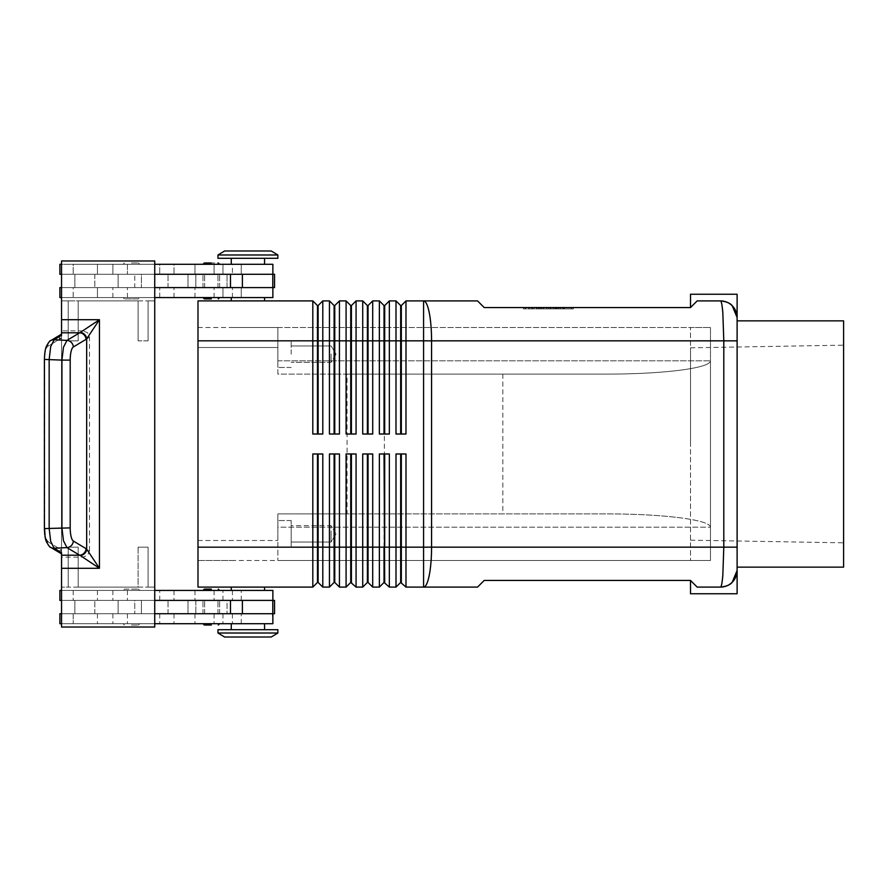 <?xml version="1.0" encoding="UTF-8"?>
<svg xmlns="http://www.w3.org/2000/svg" width="888" height="888" viewBox="0 0 888 888"><rect width="100%" height="100%" fill="white"/><g stroke="black" fill="none" stroke-linecap="round" stroke-linejoin="round"><path stroke-width="0.67" stroke-dasharray="4.44 3.33" d="M722.721 586.946A16.639 16.639 0 0 1 720.468 587.101L697.169 587.101L690.52 580.441L484.193 580.441L477.533 587.101L405.983 587.101L405.983 547.163L737.107 547.163L737.107 567.132L737.107 320.868L737.107 547.163M720.468 587.101L697.169 587.101L690.52 580.441L697.169 587.101L720.468 587.101C721.378 586.935 722.166 583.039 722.821 575.402L723.798 547.163L723.798 340.837L722.821 312.598C722.166 304.961 721.378 301.065 720.468 300.899A16.639 16.639 0 0 1 722.721 301.054M211.311 590.431L202.986 590.431L211.311 590.431M211.311 625.041L204.318 625.041L211.311 625.041M219.625 623.709L202.986 623.709L219.625 623.709L218.293 625.041M131.435 590.431L139.76 590.431L131.435 590.431M124.453 589.099L138.428 589.099L124.453 589.099L123.121 590.431L124.453 589.099M131.435 625.041L138.428 625.041L131.435 625.041M131.435 623.709L139.76 623.709L131.435 623.709M272.871 600.41L272.871 590.431L59.885 590.431L272.871 590.431L59.885 590.431L59.885 600.41L168.043 600.41L74.026 600.41L118.126 600.41L118.126 613.719L118.126 600.41L118.126 613.719L118.126 600.41L134.765 600.41L134.765 613.719L134.765 600.41L188.012 600.41L188.012 613.719L188.012 600.41L195.837 600.41L195.837 613.719L195.837 600.41L227.051 600.41L227.051 613.719L227.051 600.41L274.536 600.41L274.536 613.719L59.885 613.719L59.885 623.709L272.871 623.709L59.885 623.709L272.871 623.709L272.339 613.719L274.536 613.719L61.55 613.719L61.55 600.41L272.871 600.41L61.55 600.41L74.858 600.41L74.858 613.719L74.858 600.41L141.425 600.41L74.858 600.41L74.858 613.719L141.425 613.719L141.425 600.41L252.481 600.41L61.55 600.41L74.858 600.41L74.858 613.719L61.55 613.719L61.55 600.41L59.885 600.41L274.536 600.41L61.55 600.41L61.55 613.719L59.885 613.719L272.871 613.719L61.55 613.719L141.425 613.719L141.425 600.41L141.425 613.719L154.734 613.719L154.734 600.41L141.425 600.41L141.425 613.719L154.734 613.719L154.734 600.41M272.871 274.281L272.871 264.291L222.955 264.291L222.955 274.281L222.955 264.291L232.423 264.291L232.423 274.281L232.423 264.291L241.259 264.291L241.259 274.281L241.259 264.291L214.075 264.291L214.075 274.281L214.075 264.291L194.972 264.291L194.972 274.281L194.972 264.291L173.993 264.291L173.993 274.281L173.993 264.291L73.205 264.291L97.447 264.291L97.447 274.281L97.447 264.291L112.876 264.291L112.876 274.281L112.876 264.291L159.729 264.291L159.729 274.281L159.729 264.291L127.417 264.291L127.417 274.281L127.417 264.291L59.885 264.291L159.729 264.291L73.205 264.291L73.205 274.281L73.205 264.291L272.871 264.291L59.885 264.291L59.885 274.281L99.933 274.281L94.827 274.281L94.827 287.59L94.827 274.281L168.043 274.281L74.026 274.281L118.126 274.281L118.126 287.59L118.126 274.281L118.126 287.59L134.765 287.59L134.765 274.281L134.765 287.59L188.012 287.59L188.012 274.281L188.012 287.59L195.837 287.59L195.837 274.281L195.837 287.59L227.051 287.59L227.051 274.281L227.051 287.59L274.536 287.59L274.536 274.281L59.885 274.281L274.536 274.281L118.126 274.281L118.126 287.59L74.026 287.59L97.447 287.59L97.447 297.569L97.447 287.59L168.043 287.59L59.885 287.59L59.885 297.569L159.729 297.569L159.729 287.59L159.729 297.569L73.205 297.569L241.259 297.569L241.259 287.59L241.259 297.569L222.955 297.569L222.955 287.59L222.955 297.569L272.871 297.569L73.205 297.569L73.205 287.59L272.871 287.59L59.885 287.59L272.871 287.59L61.55 287.59L141.425 287.59L141.425 274.281L74.858 274.281L74.858 287.59L74.858 274.281L74.858 287.59L274.536 287.59L61.55 287.59L74.858 287.59L74.858 274.281L141.425 274.281L141.425 287.59L154.734 287.59L154.734 274.281L252.481 274.281L61.55 274.281L61.55 287.59L74.026 287.59L73.205 287.59L73.205 297.569L159.729 297.569L59.885 297.569L272.871 297.569L272.871 287.59M737.107 340.837L405.983 340.837L405.983 300.899L477.533 300.899L484.193 307.559L690.52 307.559L697.169 300.899L720.468 300.899L697.169 300.899L690.52 307.559L697.169 300.899L720.468 300.899M197.991 547.175L312.809 547.163L312.809 587.101L197.991 587.101L197.991 340.826L318.126 340.837L318.126 305.561L322.788 300.899L322.799 434.021L312.809 434.021L312.809 300.899L317.46 305.561L317.46 434.021L312.809 434.021L318.126 434.021L318.126 340.837L329.448 340.837L329.448 300.899L334.099 305.561L334.099 434.021L329.448 434.021L329.437 340.837L334.765 340.837L334.765 305.561L339.427 300.899L339.438 434.021L329.448 434.021L334.765 434.021L334.765 340.837L346.087 340.837L346.087 300.899L350.738 305.561L350.738 434.021L346.087 434.021L346.076 340.837L351.404 340.837L351.404 305.561L356.066 300.899L356.077 434.021L346.087 434.021L351.404 434.021L351.404 340.837L362.726 340.837L362.726 300.899L367.388 305.561L367.388 434.021L362.726 434.021L368.043 434.021L368.043 305.561L372.705 300.899L372.705 340.837L362.726 340.837M322.788 300.899L329.448 300.899M339.427 300.899L346.087 300.899M356.066 300.899L362.726 300.899M372.705 340.837L384.693 340.837L384.693 305.561L389.344 300.899L389.355 434.021L379.365 434.021L379.365 300.899L384.027 305.561L384.027 434.021L379.365 434.021L384.693 434.021L384.693 340.837L396.004 340.837L396.004 300.899L400.666 305.561L400.666 434.021L396.004 434.021L395.993 340.837L401.332 340.837L401.332 305.561L405.983 300.899M372.705 300.899L379.365 300.899M389.344 300.899L396.004 300.899M264.546 590.431L231.269 590.431L264.546 590.431L231.269 590.431L264.546 590.431L264.546 587.101L231.269 587.101L312.809 587.101L317.46 582.439L317.46 547.163L312.809 547.163L312.798 453.979L322.788 453.979L318.126 453.979L318.126 582.439L322.788 587.101L322.788 547.163L329.448 547.163L329.437 453.979L339.427 453.979L339.427 587.101L346.087 587.101L346.076 453.979L356.066 453.979L356.066 587.101L362.726 587.101L362.726 547.163L351.404 547.163L351.404 582.439L356.066 587.101M400.666 453.979L405.983 453.979L396.004 453.979L400.666 453.979L400.666 582.439L396.004 587.101L395.993 453.979L405.983 453.979L405.994 547.163L401.332 547.163L401.332 582.439L405.983 587.101M396.004 587.101L389.344 587.101L389.344 547.163L401.332 547.163L401.332 453.979M384.027 453.979L389.344 453.979L379.365 453.979L384.027 453.979L384.027 582.439L379.365 587.101L379.354 453.979L389.344 453.979L389.355 547.163L384.693 547.163L384.693 582.439L389.344 587.101M379.365 587.101L372.705 587.101L372.705 547.163L384.693 547.163L384.693 453.979M346.087 587.101L350.738 582.439L350.738 547.163L329.448 547.163L329.448 587.101L334.099 582.439L334.099 453.979L339.427 453.979L334.765 453.979L334.765 582.439L339.427 587.101M329.448 587.101L322.788 587.101M362.726 453.979L372.705 453.979L368.043 453.979L368.043 582.439L372.705 587.101M362.726 587.101L367.388 582.439L367.388 453.979L372.705 453.979M271.206 250.982L224.62 250.982L271.206 250.982L224.62 250.982L217.96 254.978L247.907 254.978L217.96 254.978L217.96 258.308L277.866 258.308L231.269 258.308L277.866 258.308L277.866 254.978L217.96 254.978M247.907 297.569L231.269 297.569L247.907 297.569M197.991 340.826L197.991 300.899L264.546 300.899L247.907 300.899L264.546 300.899L264.546 297.569M247.907 637.018L271.206 637.018L247.907 637.018M247.907 633.022L217.96 633.022L247.907 633.022L217.96 633.022L217.96 629.692L277.866 629.692L231.269 629.692L277.866 629.692L277.866 633.022L247.907 633.022M347.086 374.114L606.659 374.114C635.142 374.059 659.606 372.76 680.075 370.218C699.888 367.588 710.034 364.457 710.489 360.806C710.034 364.457 699.888 367.588 680.075 370.218C659.606 372.76 635.142 374.059 606.659 374.114L277.866 374.114L277.866 360.806L277.866 374.114L606.659 374.114L277.866 374.114L277.866 327.528L710.489 327.528L690.52 327.528L710.489 327.528L710.489 560.472L710.489 327.528L277.866 327.528L277.866 374.114L347.086 374.114L347.086 513.886L277.866 513.886L606.659 513.886C635.142 513.941 659.606 515.24 680.075 517.782C659.606 515.24 635.142 513.941 606.659 513.886L277.866 513.886L277.866 527.195L277.866 513.886L606.659 513.886L347.086 513.886M710.489 527.195C710.034 523.543 699.888 520.412 680.075 517.782C699.888 520.412 710.034 523.543 710.489 527.195L710.489 560.472L690.52 560.472L690.52 327.528L690.52 560.472L710.489 560.472L277.866 560.472L710.489 560.472L710.489 360.806L710.489 527.195L277.866 527.195L277.866 560.472L277.866 513.886L277.866 560.472L277.866 527.195L710.489 527.195M336.03 533.855L331.113 542.035L331.113 525.674L331.113 542.035L331.113 533.855L331.113 542.035L291.175 542.035L291.175 520.546L291.175 547.163L291.175 520.546L291.175 547.163L291.175 533.855L291.175 542.035L331.113 542.035L336.03 533.855L331.113 525.674L291.175 525.674L291.175 533.855L291.175 525.674L331.113 525.674L336.03 533.855M131.435 262.959L138.428 262.959L131.435 262.959M139.76 264.291L123.121 264.291L139.76 264.291L138.428 262.959L139.76 264.291M131.435 297.569L139.76 297.569L131.435 297.569M138.428 298.901L131.435 298.901L138.428 298.901L131.435 298.901L138.428 298.901L139.76 297.569L138.428 298.901M219.625 264.291L202.986 264.291L219.625 264.291L218.293 262.959L204.318 262.959L218.293 262.959M211.311 297.569L202.986 297.569L211.311 297.569M61.55 334.354L61.55 335.331L54.201 339.738L50.705 346.542L49.162 359.429L49.162 528.571L50.705 541.458L54.201 548.262A6.704 6.338 -59.1 0 1 50.794 547.419A6.704 6.338 -59.1 0 1 50.783 547.419A6.704 6.338 -59.1 0 1 49.573 546.464A6.704 6.338 -59.1 0 0 50.516 547.241L61.55 553.879L61.55 336.497L59.385 339.36L47.819 346.287A6.66 6.294 -120.9 0 1 49.573 341.536A6.66 6.294 -120.9 0 0 47.819 346.287L61.55 338.062L61.55 334.221A6.66 6.294 -120.9 0 0 59.385 339.36M63.47 347.219L66.966 340.404A6.66 6.294 -120.9 0 1 73.349 346.964A13.309 3.785 -90 0 0 70.196 360.106L61.927 360.106L63.47 347.219M82.906 557.142L66.966 547.596A6.716 6.349 -59.1 0 0 73.349 541.036L89.51 550.726L87.59 555.289L82.906 557.142L61.55 557.142L61.55 627.028L154.734 627.028L61.55 627.028L61.55 300.899L68.21 300.899L61.55 300.899L61.55 627.028L154.734 627.028L154.734 260.972L61.55 260.972L61.55 335.331M70.196 360.106L70.196 527.894L61.927 527.894L61.927 360.106L44.4 359.429L44.4 528.571L61.927 527.894L63.47 540.781L66.966 547.596L54.201 548.262L61.55 552.669L61.55 553.779A6.66 6.294 -59.1 0 1 59.385 548.64L61.55 551.504M61.55 336.497L61.55 334.121L50.783 340.581A6.704 6.338 -120.9 0 1 50.794 340.581L50.516 340.759A6.704 6.338 -120.9 0 0 49.573 341.536A6.704 6.338 -120.9 0 1 54.201 339.738L66.966 340.404L82.906 330.858L87.59 332.711L89.51 337.274L73.349 346.964M61.55 553.646L61.55 549.938L47.819 541.713A6.66 6.294 -59.1 0 0 49.573 546.464A6.66 6.294 -59.1 0 1 47.819 541.713L59.385 548.64M197.991 347.497L197.991 540.503L197.991 327.528L197.991 347.497L277.866 347.497L197.991 347.497M384.36 374.114L384.36 513.886M197.991 327.528L277.866 327.528L277.866 360.806L277.866 327.528L231.269 327.528L277.866 327.528M197.991 560.472L231.269 560.472L197.991 560.472L197.991 540.503L197.991 560.472L277.866 560.472M231.269 297.569L231.269 300.899L312.809 300.899L197.991 300.899M362.715 434.021L362.715 340.837M372.705 434.021L362.726 434.021M372.716 340.837L372.716 434.021M405.983 434.021L396.004 434.021L401.332 434.021L401.332 340.837L405.983 340.837L405.994 434.021L401.332 434.021L405.983 434.021M372.716 453.979L372.716 547.163M362.715 547.163L362.715 453.979M322.799 453.979L322.799 547.163L317.46 547.163L317.46 453.979L312.809 453.979L322.788 453.979M247.907 623.709L264.546 623.709L247.907 623.709M843.6 320.868L843.6 567.132M154.734 613.719L252.481 613.719L61.55 613.719L74.026 613.719L73.205 613.719L73.205 623.709L73.205 613.719L272.871 613.719M690.52 307.559L690.52 294.25M737.107 294.25L737.107 317.538M737.107 570.462L737.107 593.75M690.52 593.75L690.52 580.441M690.52 444L690.52 347.83L690.52 444M73.205 590.431L73.205 600.41L73.205 590.431M710.489 327.528L710.489 360.806L710.489 327.528M61.55 552.669L61.55 557.142M272.339 600.41L252.481 600.41L272.339 600.41M247.907 254.978L277.866 254.978L247.907 254.978M89.51 550.726L89.51 337.274M61.55 274.281L74.858 274.281L61.55 274.281L61.55 287.59L61.55 274.281L74.026 274.281L61.55 274.281L61.55 287.59M82.906 330.858L61.55 330.858M61.55 338.062L61.55 549.938M138.095 547.163L138.095 587.101L78.188 587.101L78.188 547.163L78.188 587.101L78.188 547.163L68.21 547.163L78.188 547.163L78.188 587.101L68.21 587.101L68.21 547.163L68.21 587.101L61.55 587.101L138.095 587.101L78.188 587.101L138.095 587.101L138.095 547.163L138.095 587.101L148.074 587.101L138.095 587.101L138.095 547.163L148.074 547.163L148.074 587.101L148.074 547.163L138.095 547.163M154.734 587.101L148.074 587.101L148.074 547.163L148.074 587.101L154.734 587.101L148.074 587.101L154.734 587.101L154.734 627.028L154.734 300.899L154.734 587.101M154.734 300.899L148.074 300.899L148.074 340.837L138.095 340.837L138.095 300.899L78.188 300.899L78.188 340.837L68.21 340.837L68.21 300.899L138.095 300.899L138.095 340.837L138.095 300.899L148.074 300.899L148.074 340.837L148.074 300.899L154.734 300.899L78.188 300.899L78.188 340.837L78.188 300.899L78.188 340.837L68.21 340.837L68.21 300.899L61.55 300.899L61.55 260.972L154.734 260.972L154.734 300.899L148.074 300.899L148.074 340.837L138.095 340.837L138.095 300.899L68.21 300.899L68.21 340.837L68.21 300.899L61.55 300.899L61.55 260.972L154.734 260.972L154.734 300.899M154.734 274.281L141.425 274.281L141.425 287.59L141.425 274.281L154.734 274.281L154.734 287.59M68.21 547.163L68.21 587.101L68.21 547.163M131.435 589.099L138.428 589.099L131.435 589.099M61.55 613.719L61.55 600.41M131.435 613.719L168.043 613.719L131.435 613.719M154.734 623.709L61.55 623.709M61.55 590.431L154.734 590.431M277.866 533.855L277.866 520.546L277.866 533.855M131.435 298.901L124.453 298.901L131.435 298.901M154.734 264.291L61.55 264.291M247.907 264.291L264.546 264.291L247.907 264.291M61.55 297.569L154.734 297.569M291.175 354.146L291.175 340.837L291.175 354.146M331.113 354.146L331.113 362.326L331.113 354.146M277.866 354.146L277.866 367.454L277.866 354.146M502.83 374.114L502.83 513.886M277.866 633.022L271.206 637.018L224.62 637.018M131.435 287.59L168.043 287.59L131.435 287.59M346.087 453.979L350.738 453.979L346.087 453.979M350.738 547.163L350.738 453.979L351.404 453.979L351.404 547.163L350.738 547.163M211.311 298.901L204.318 298.901L211.311 298.901M356.066 453.979L351.404 453.979L356.066 453.979M400.666 582.439L401.332 582.439M384.027 582.439L384.693 582.439M367.388 582.439L368.043 582.439M367.388 453.979L368.043 453.979M350.738 582.439L351.404 582.439M350.738 453.979L351.404 453.979M334.099 582.439L334.765 582.439M334.099 453.979L334.765 453.979M336.03 354.146L331.113 362.326L291.175 362.326L331.113 362.326L336.03 354.146L331.113 345.965L291.175 345.965L331.113 345.965L336.03 354.146M317.46 582.439L318.126 582.439M317.46 453.979L318.126 453.979M389.344 434.021L384.693 434.021L389.344 434.021M356.066 434.021L351.404 434.021L356.066 434.021M339.427 434.021L334.765 434.021L339.427 434.021M400.666 305.561L401.332 305.561M400.666 434.021L401.332 434.021M384.027 305.561L384.693 305.561M384.027 434.021L384.693 434.021M367.388 305.561L368.043 305.561M367.388 434.021L368.043 434.021M350.738 305.561L351.404 305.561M350.738 434.021L351.404 434.021M334.099 305.561L334.765 305.561M334.099 434.021L334.765 434.021M322.788 434.021L318.126 434.021L322.788 434.021M317.46 305.561L318.126 305.561M317.46 434.021L318.126 434.021M540.936 307.559L560.439 307.559L546.753 307.559L546.753 308.891L560.439 308.891L536.396 308.891L546.753 308.891L546.753 307.559L540.936 307.559L540.936 308.891M550.083 307.559L550.083 308.891L550.083 307.559M555.899 307.559L555.899 308.891M555.011 308.891L541.824 308.891L555.011 308.891L555.011 307.559L556.676 307.559L540.17 307.559L555.011 307.559L555.011 308.891M550.915 307.559L541.824 307.559L541.824 308.891L564.28 308.891L540.17 308.891L541.824 308.891L541.824 307.559L562.615 307.559L532.556 307.559L557.609 307.559L557.609 308.891L550.915 308.891L557.609 308.891L557.609 307.559L550.915 307.559L550.915 308.891M571.45 307.559L548.418 307.559L571.45 307.559L571.45 308.891L548.418 308.891L571.45 308.891M523.465 307.559L573.37 307.559L548.418 307.559L548.418 308.891L573.37 308.891L523.465 308.891L548.418 308.891L548.418 307.559L548.418 308.891L548.418 307.559L523.465 307.559L523.465 308.891M573.37 307.559L573.37 308.891M525.385 307.559L525.385 308.891M539.016 307.559L558.774 307.559L539.016 307.559L539.016 308.891L560.439 308.891L539.016 308.891M558.774 307.559L560.439 307.559L558.774 307.559L558.774 308.891M563.614 307.559L556.476 307.559L563.614 307.559L563.614 308.891L563.614 307.559M534.221 308.891L532.556 308.891L534.221 308.891L534.221 307.559L534.221 308.891M556.476 307.559L556.476 308.891M541.824 307.559L540.17 307.559L541.824 307.559L541.824 308.891L541.824 307.559M211.311 613.719L202.986 613.719L211.311 613.719M211.311 600.41L202.986 600.41L211.311 600.41M211.311 287.59L202.986 287.59L211.311 287.59M211.311 274.281L202.986 274.281L211.311 274.281M112.876 613.719L112.876 623.709L112.876 613.719M127.417 613.719L127.417 623.709L127.417 613.719M232.423 613.719L232.423 623.709L232.423 613.719M232.423 297.569L232.423 287.59L232.423 297.569M423.576 587.101A39.938 7.992 90 0 0 431.568 547.163L431.568 340.837A39.938 7.992 90 0 0 423.576 300.899L423.576 587.101M197.991 587.101L231.269 587.101L231.269 590.431M362.726 547.163L372.705 547.163M277.866 360.806L710.489 360.806L277.866 360.806M232.423 590.431L232.423 600.41L232.423 590.431M44.678 359.429L44.678 528.571L44.678 359.429A13.331 3.796 90 0 1 47.819 346.287A13.309 3.785 90 0 0 44.678 359.429M197.991 540.503L277.866 540.503L197.991 540.503M112.876 590.431L112.876 600.41L112.876 590.431M97.447 590.431L97.447 600.41L97.447 590.431M272.783 613.719L272.783 600.41M242.391 613.719L242.391 600.41M214.075 297.569L214.075 287.59L214.075 297.569M46.243 539.36A13.309 3.785 90 0 1 45.066 534.476M44.678 528.571A13.331 3.796 90 0 0 47.819 541.713M173.993 297.569L173.993 287.59L173.993 297.569M70.196 527.894A13.331 3.796 -90 0 0 73.349 541.047M194.972 297.569L194.972 287.59L194.972 297.569M230.469 274.281L230.469 287.59M242.391 274.281L242.391 287.59M97.447 613.719L97.447 623.709L97.447 613.719M173.993 613.719L173.993 623.709L173.993 613.719M194.972 613.719L194.972 623.709L194.972 613.719M214.075 613.719L214.075 623.709L214.075 613.719M127.417 590.431L127.417 600.41L127.417 590.431M173.993 590.431L173.993 600.41L173.993 590.431M194.972 590.431L194.972 600.41L194.972 590.431M214.075 590.431L214.075 600.41L214.075 590.431M127.417 297.569L127.417 287.59L127.417 297.569M112.876 297.569L112.876 287.59L112.876 297.569M230.469 613.719L230.469 600.41M272.783 274.281L272.783 287.59M543.334 307.559L543.334 308.891M540.459 307.559L540.459 308.891M536.618 307.559L536.618 308.891L536.618 307.559M538.061 307.559L538.061 308.891L538.061 307.559M553.502 307.559L553.502 308.891M556.376 307.559L556.376 308.891M560.217 307.559L560.217 308.891M531.823 307.559L531.823 308.891M528.937 307.559L528.937 308.891M562.615 307.559L562.615 308.891L562.615 307.559M139.76 623.709L138.428 625.041L139.76 623.709M159.729 613.719L159.729 623.709L159.729 613.719M222.955 613.719L222.955 623.709L222.955 613.719M222.955 600.41L222.955 590.431L222.955 600.41M94.827 613.719L94.827 600.41L94.827 613.719M123.121 623.709L124.453 625.041L123.121 623.709M241.259 623.709L241.259 613.719L241.259 623.709M241.259 600.41L241.259 590.431L241.259 600.41M291.175 520.546L277.866 520.546L291.175 520.546M159.729 600.41L159.729 590.431L159.729 600.41M264.546 258.308L264.546 264.291M202.986 297.569L204.318 298.901M291.175 340.837L277.866 340.837L291.175 340.837M291.175 367.454L277.866 367.454L291.175 367.454M264.546 623.709L264.546 629.692M123.121 264.291L124.453 262.959L123.121 264.291M202.986 264.291L204.318 262.959M543.567 307.559L543.567 308.891M536.396 307.559L536.396 308.891M553.279 307.559L553.279 308.891M560.439 307.559L560.439 308.891L560.439 307.559M556.676 307.559L556.676 308.891M540.17 307.559L540.17 308.891L540.17 307.559M528.715 307.559L528.715 308.891M564.28 307.559L564.28 308.891L564.28 307.559M532.556 307.559L532.556 308.891M690.52 347.83L843.6 345.166M168.043 613.719L168.043 600.41L168.043 613.719M291.175 547.163L277.866 547.163L291.175 547.163M168.043 287.59L168.043 274.281L168.043 287.59M231.269 258.308L231.269 264.291M231.269 623.709L231.269 629.692M690.52 540.17L843.6 542.834M139.76 590.431L138.428 589.099L139.76 590.431M219.625 590.431L218.293 589.099M123.121 297.569L124.453 298.901L123.121 297.569M219.625 297.569L218.293 298.901M202.986 623.709L204.318 625.041M204.651 613.719L204.651 600.41L204.651 613.719M202.986 613.719L202.986 600.41L202.986 613.719M217.96 613.719L217.96 600.41L217.96 613.719M219.625 613.719L219.625 600.41L219.625 613.719M217.96 287.59L217.96 274.281L217.96 287.59M202.986 287.59L202.986 274.281L202.986 287.59M204.651 287.59L204.651 274.281L204.651 287.59M219.625 287.59L219.625 274.281L219.625 287.59"/><path stroke-width="1.33" d="M211.311 589.099L204.318 589.099L211.311 589.099M400.666 453.979L400.666 582.439L405.983 587.101L477.533 587.101L484.193 580.441L690.52 580.441L697.169 587.101L720.468 587.101C726.551 586.38 730.469 584.759 732.234 582.228A16.75 16.75 -67.5 0 0 737.107 570.462L732.234 582.228L737.107 570.462A16.75 16.75 -67.5 0 1 732.234 582.228C730.469 584.759 726.551 586.38 720.468 587.101A16.639 16.639 0 0 0 732.234 582.228A16.639 16.639 0 0 1 722.721 586.946M722.721 301.054A16.639 16.639 0 0 1 732.234 305.772C730.469 303.241 726.551 301.62 720.468 300.899C721.378 301.065 722.166 304.961 722.821 312.598L723.798 340.837L737.107 340.837L737.107 317.538A16.75 16.75 -112.5 0 0 732.234 305.772L737.107 317.538L732.234 305.772A16.75 16.75 -112.5 0 1 737.107 317.538L737.107 294.25L690.52 294.25L690.52 307.559L484.193 307.559L477.533 300.899L405.983 300.899L405.983 340.837L723.798 340.837L723.798 547.163L722.821 575.402C722.166 583.039 721.378 586.935 720.468 587.101M720.468 300.899C726.551 301.62 730.469 303.241 732.234 305.772A16.639 16.639 0 0 0 720.468 300.899L697.169 300.899L690.52 307.559M690.52 580.441L690.52 593.75L737.107 593.75L737.107 340.837M317.46 434.021L317.46 305.561L318.126 305.561L318.126 434.021M317.46 305.561L312.809 300.899L312.798 434.021L322.788 434.021L322.788 300.899L318.126 305.561M334.099 434.021L334.099 305.561L334.765 305.561L334.765 434.021M322.788 300.899L329.448 300.899L329.437 434.021L339.427 434.021L339.427 300.899L334.765 305.561M329.448 300.899L334.099 305.561M350.738 434.021L350.738 305.561L351.404 305.561L351.404 434.021M339.427 300.899L346.087 300.899L346.076 434.021L356.066 434.021L356.066 300.899L351.404 305.561M346.087 300.899L350.738 305.561M367.388 434.021L367.388 305.561L368.043 305.561L368.043 434.021M356.066 300.899L362.726 300.899L362.726 340.837L372.705 340.837L372.705 300.899L368.043 305.561M362.726 300.899L367.388 305.561M384.027 434.021L384.027 305.561L384.693 305.561L384.693 434.021M372.705 300.899L379.365 300.899L379.354 434.021L389.344 434.021L389.344 300.899L384.693 305.561M379.365 300.899L384.027 305.561M400.666 434.021L400.666 305.561L401.332 305.561L401.332 434.021M401.332 305.561L405.983 300.899M389.344 300.899L396.004 300.899L395.993 434.021L405.983 434.021L405.994 340.837L372.705 340.837M396.004 300.899L400.666 305.561M317.46 453.979L317.46 582.439L318.126 582.439L318.126 453.979M318.126 582.439L322.788 587.101L322.799 453.979L312.809 453.979L312.809 587.101L317.46 582.439M264.546 297.569L264.546 300.899L197.991 300.899L197.991 587.101L264.546 587.101L264.546 590.431M384.027 582.439L389.344 587.101L389.355 453.979L379.365 453.979L379.365 587.101L372.705 587.101L372.705 547.163L384.027 547.163L384.027 582.439L379.365 587.101M389.344 587.101L396.004 587.101L396.004 547.163L384.693 547.163L384.693 453.979M405.983 587.101L405.994 453.979L396.004 453.979L395.993 547.163L401.332 547.163L401.332 453.979M350.738 453.979L350.738 582.439L356.066 587.101L356.077 453.979L346.087 453.979L346.087 587.101L339.427 587.101L339.438 453.979L329.448 453.979L329.448 587.101L322.788 587.101M356.066 587.101L362.726 587.101L362.726 547.163L351.404 547.163L351.404 453.979M334.099 453.979L334.099 582.439L334.765 582.439L334.765 453.979M334.765 582.439L339.427 587.101M334.099 582.439L329.448 587.101M351.404 582.439L351.404 547.163L197.991 547.175M350.738 582.439L346.087 587.101M367.388 453.979L367.388 582.439L368.043 582.439L368.043 453.979M368.043 582.439L372.705 587.101M367.388 582.439L362.726 587.101M384.693 582.439L384.027 453.979M401.332 582.439L401.332 547.163L423.576 547.163L423.576 300.899A39.938 7.992 90 0 1 431.568 340.837L431.568 547.163L423.576 547.163L423.576 587.101A39.938 7.992 90 0 0 431.568 547.163L737.107 547.163M400.666 582.439L396.004 587.101M217.96 254.978L277.866 254.978L271.206 250.982L277.866 254.978L277.866 258.308L217.96 258.308L217.96 254.978L224.62 250.982L271.206 250.982M272.871 274.281L272.871 264.291L154.734 264.291M211.311 262.959L204.318 262.959L211.311 262.959M211.311 298.901L204.318 298.901L211.311 298.901M154.734 590.431L272.871 590.431L272.871 600.41M50.516 547.241A6.704 6.338 -59.1 0 0 54.201 548.262L50.705 541.458L49.162 528.571L49.162 359.429L50.705 346.542L54.201 339.738L61.55 335.331L61.55 260.972L154.734 260.972L154.734 627.028L61.55 627.028L61.55 552.669L54.201 548.262L66.966 547.596L79.654 555.2A15.773 6.405 -90 0 1 80.297 555.544L99.445 568.298L86.68 549.161A21.556 6.127 90 0 0 86.036 548.64L73.349 541.036A13.309 3.785 -90 0 1 70.196 527.894L70.196 360.106L61.927 360.106L61.927 527.894L63.47 540.781L66.966 547.596A6.716 6.349 -59.1 0 0 73.349 541.036M50.516 340.759A6.704 6.338 -120.9 0 1 50.783 340.581A6.704 6.338 -120.9 0 0 50.783 340.581A6.704 6.338 -120.9 0 1 54.201 339.738L66.966 340.404A6.716 6.349 -120.9 0 1 73.349 346.964L86.036 339.36A21.601 6.138 90 0 0 86.68 338.839L99.445 319.702L80.297 332.456A15.707 6.383 -90 0 1 79.654 332.8L66.966 340.404L63.47 347.219L61.927 360.106L44.4 359.429L44.4 528.571L70.196 527.894M61.55 555.2L79.654 555.2A6.66 6.294 -59.1 0 0 86.036 548.64M86.036 339.36A6.66 6.294 -120.9 0 0 79.654 332.8L61.55 332.8M362.715 453.979L362.715 547.163M372.705 453.979L362.726 453.979M372.716 547.163L372.716 453.979M372.716 434.021L372.716 340.837M362.726 434.021L372.705 434.021M362.715 340.837L362.715 434.021M197.991 300.899L312.809 300.899L231.269 300.899L231.269 297.569M231.269 590.431L231.269 587.101L312.809 587.101L197.991 587.101M737.107 317.538L737.107 570.462M737.107 567.132L843.6 567.132L843.6 320.868L737.107 320.868M80.297 555.544A6.66 6.138 -45 0 0 86.68 549.161L86.68 338.839A6.66 6.138 -135 0 0 80.297 332.456M154.734 613.719L274.536 613.719L274.536 600.41L154.734 600.41M154.734 274.281L274.536 274.281L274.536 287.59L154.734 287.59M211.311 625.041L204.318 625.041L211.311 625.041M61.55 600.41L59.885 600.41L59.885 590.431L61.55 590.431M272.871 613.719L272.871 623.709L154.734 623.709M61.55 623.709L59.885 623.709L59.885 613.719L61.55 613.719M61.55 274.281L59.885 274.281L59.885 264.291L61.55 264.291M61.55 297.569L59.885 297.569L59.885 287.59L61.55 287.59M154.734 297.569L272.871 297.569L272.871 287.59M224.62 637.018L217.96 633.022L217.96 629.692L277.866 629.692L277.866 633.022L271.206 637.018L224.62 637.018L217.96 633.022L277.866 633.022M61.55 568.298L99.445 568.298L99.445 319.702L61.55 319.702M197.991 340.826L362.726 340.837M362.726 547.163L372.705 547.163M50.783 547.419A6.704 6.338 -59.1 0 0 50.794 547.419C50.128 547.685 48.651 545.765 46.376 541.636C45.277 539.282 44.622 534.92 44.411 528.571C44.622 534.92 45.277 539.282 46.376 541.636C48.651 545.765 50.128 547.685 50.794 547.419L61.55 553.879M47.819 541.713A13.309 3.785 90 0 1 46.243 539.36M45.066 534.476A13.309 3.785 90 0 1 44.678 528.571M70.196 360.106A13.331 3.796 -90 0 1 73.349 346.953M230.469 613.719L230.469 600.41M242.391 613.719L242.391 600.41M272.783 613.719L272.783 600.41M230.469 274.281L230.469 287.59M242.391 274.281L242.391 287.59M272.783 274.281L272.783 287.59M202.986 590.431L204.318 589.099L202.986 590.431M219.625 264.291L218.293 262.959M219.625 297.569L218.293 298.901M50.794 340.581C50.128 340.315 48.651 342.235 46.376 346.364C45.277 348.718 44.622 353.08 44.411 359.429C44.622 353.08 45.277 348.718 46.376 346.364C48.651 342.235 50.128 340.315 50.794 340.581L61.55 334.121M202.986 623.709L204.318 625.041M264.546 264.291L264.546 258.308M264.546 629.692L264.546 623.709M231.269 264.291L231.269 258.308M231.269 629.692L231.269 623.709M202.986 264.291L204.318 262.959M219.625 623.709L218.293 625.041M219.625 590.431L218.293 589.099M202.986 297.569L204.318 298.901"/></g></svg>
